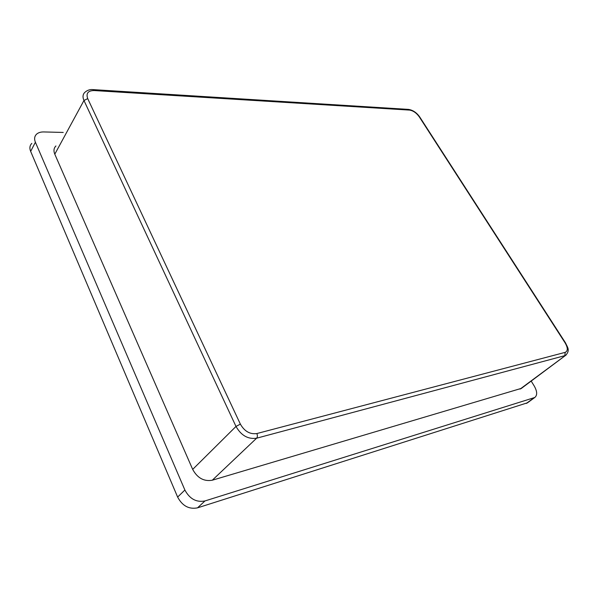 <?xml version="1.0" encoding="UTF-8"?>
<svg xmlns="http://www.w3.org/2000/svg" width="598" height="598" viewBox="0 0 598 598"><rect width="100%" height="100%" fill="white"/><g stroke="black" fill="none" stroke-linecap="round" stroke-linejoin="round"><path stroke-width="0.9" d="M521.456 388.341L212.305 480.209C203.955 481.667 197.415 478.064 192.683 469.4L54.792 154.187C53.416 150.808 53.798 148.065 55.928 145.964M31.814 143.385C29.75 145.471 29.362 148.14 30.655 151.399L177.636 497.08C182.36 505.923 188.998 509.511 197.534 507.844L204.965 500.945L534.799 397.483C537.445 395.226 537.266 391.413 534.261 386.054L531.188 381.076M63.224 132.442L43.796 131.941C40.686 131.881 38.257 132.644 36.523 134.221C34.46 136.292 34.079 138.96 35.394 142.234L184.887 490.024L177.636 497.08M204.965 500.945C196.383 502.582 189.693 498.941 184.887 490.024M197.534 507.844L527.526 402.775M256.856 433.55C250.016 434.507 244.522 431.367 240.366 424.124L87.712 98.618C85.888 93.348 88.011 90.657 94.073 90.545L409.608 110.099C413.218 110.69 416.44 112.925 419.258 116.812L565.117 342.908C567.973 347.879 567.995 351.026 565.185 352.357L256.856 433.55C257.633 435.494 257.551 437.041 256.617 438.199L564.826 355.653L565.185 352.357M87.712 98.618L83.967 100.494C82.457 97.04 82.771 94.305 84.901 92.294C87.345 90.178 90.036 89.281 92.967 89.61L94.073 90.545M419.818 117.111L419.258 116.812M409.608 110.099L408.449 109.397L93.086 89.618M54.792 154.187L83.967 100.494L235.993 426.441C241.188 435.516 248.058 439.433 256.617 438.199L212.305 480.209M192.683 469.4L235.993 426.441L240.366 424.124M520.051 389.104L566.231 354.898M565.117 342.908L565.551 342.946M533.932 397.887L526.262 403.463M30.655 151.399L35.394 142.234M521.022 388.67L565.775 355.249C570.38 350.062 567.457 347.393 565.521 342.901L419.751 117.006C416.701 112.678 412.979 110.144 408.569 109.404M534.799 397.483L527.137 403.059"/></g></svg>
